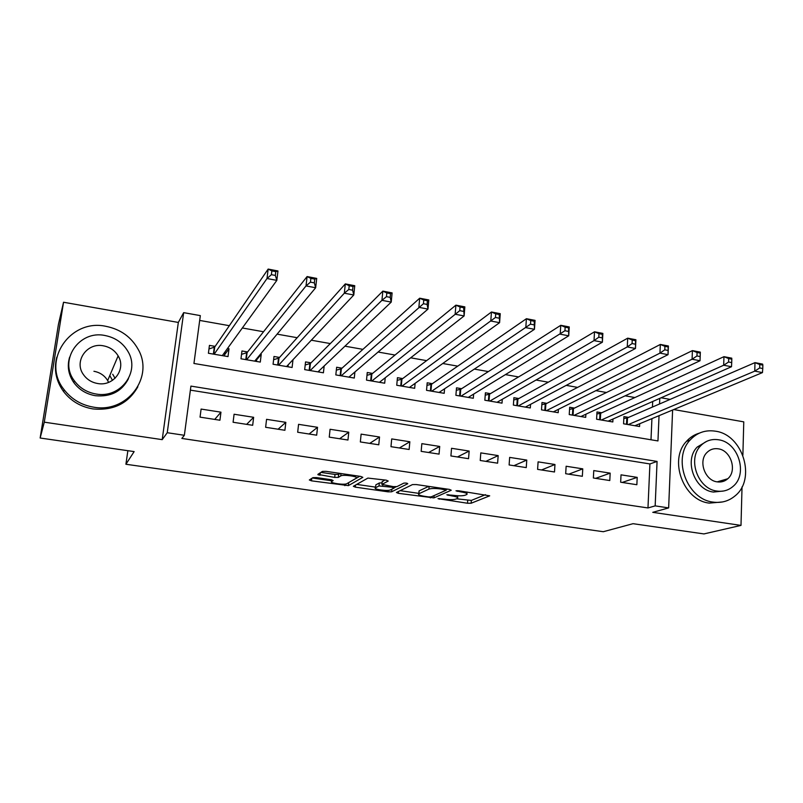 <?xml version="1.0" encoding="UTF-8"?>
<svg xmlns="http://www.w3.org/2000/svg" width="803" height="803" viewBox="0 0 803 803"><rect width="100%" height="100%" fill="white"/><g stroke="black" fill="none" stroke-linecap="round" stroke-linejoin="round"><path stroke-width="1.2" d="M437.996 498.643L467.487 503.25L471.12 503.24L489.7 495.832L458.664 490.763L455.974 490.804L461.052 491.928C465.961 492.751 467.878 493.604 466.814 494.497L465.088 495.23C462.608 495.973 458.643 496.003 453.173 495.31L446.829 494.789L451.808 495.903C456.636 496.696 458.543 497.519 457.529 498.382L455.873 499.095C453.474 499.807 449.59 499.827 444.22 499.155L437.996 498.643M112.711 374.248L115.05 378.303M316.502 477.594L312.899 477.644L309.336 479.983L311.494 480.846L348.412 485.614L362.836 477.333L360.758 476.43L326.098 471.351L322.425 471.391L317.847 474.392L334.7 477.424L338.334 477.394L340.803 475.888C343.453 474.262 359.413 476.661 356.251 478.197L346.806 483.697C344.336 485.233 328.818 482.964 331.679 481.479L333.155 480.575L331.037 479.692L316.502 477.594M40.15 438.016L58.428 324.392L63.537 302.249L44.285 422.167L40.15 438.016L134.141 451.597L125.91 464.254L603.284 531.716L633.055 523.686L703.92 533.925L740.998 525.403L652.759 512.334L668.648 507.908L655.168 505.88L647.971 507.948L181.849 438.438L184.359 435.286L167.245 432.717L183.666 312.648L200.328 315.619L193.945 363.468L657.958 440.937L659.042 415.673M44.285 422.167L162.206 439.642L167.245 432.717M396.421 492.5L398.298 493.313L433.911 497.89L451.246 490.231L449.409 489.408L416.225 484.55L412.461 484.59L396.421 492.5M388.02 491.837L355.348 487.15L353.34 486.307L367.904 478.076L386.233 480.164L388.22 481.047L381.907 484.4L393.299 486.628L396.983 486.588L403.779 483.145C405.906 482.924 407.241 483.115 407.773 483.727L391.613 491.807L388.02 491.837L388.16 490.362M740.998 525.403L742.032 486.889M742.875 455.181L743.769 421.856L673.747 409.55M227.48 348.492L229.006 348.753L224.609 354.785M215.164 346.374L209.432 345.39L208.409 353.26L228.012 356.592L229.006 348.753M260.473 354.153L261.236 354.284L256.659 359.784M247.595 351.945L241.954 350.971L240.98 358.8L260.292 362.083L261.236 354.284M292.965 359.734L288.207 364.823L287.976 366.78M279.544 357.435L273.994 356.482L273.07 364.251L292.101 367.483L292.985 359.744M311.022 362.836L305.552 361.902L304.678 369.621L323.418 372.803L324.161 365.987M342.028 368.165L336.638 367.242L335.825 374.911L354.284 378.052L354.906 371.98M372.582 373.415L367.262 372.502L366.509 380.12L384.697 383.212L385.219 377.761M402.684 378.584L397.445 377.681L396.742 385.259L414.669 388.311L415.111 383.352M432.355 383.683L427.196 382.79L426.534 390.318L444.2 393.319L444.581 388.793M461.595 388.702L456.516 387.829L455.893 395.307L473.308 398.268L473.64 394.102M490.422 393.651L485.413 392.787L484.841 400.225L502.005 403.146L502.297 399.292M518.838 398.539L513.9 397.686L513.378 405.073L530.301 407.954L530.542 404.361M546.863 403.347L541.985 402.514L541.503 409.851L558.195 412.692L558.406 409.339M574.486 408.095L569.678 407.272L569.237 414.569L585.698 417.359L585.879 414.228M601.728 412.772L596.99 411.959L596.589 419.216L612.819 421.966L612.97 419.015M620.659 482.212L636.859 484.721L637.201 477.373L621.03 474.844L620.659 482.212M593.367 477.996L609.788 480.535L610.17 473.138L593.768 470.578L593.367 477.996M565.683 473.71L582.336 476.289L582.767 468.852L566.135 466.242L565.683 473.71M537.598 469.364L554.502 471.983L554.963 464.495L538.1 461.855L537.598 469.364M509.122 464.957L526.256 467.607L526.768 460.079L509.654 457.399L509.122 464.957M480.224 460.49L497.609 463.18L498.171 455.602L480.806 452.882L480.224 460.49M450.915 455.953L468.55 458.684L469.153 451.055L451.537 448.295L450.915 455.953M421.163 451.356L439.06 454.117L439.713 446.448L421.846 443.647L421.163 451.356M390.981 446.679L409.139 449.489L409.841 441.76L391.703 438.92L390.981 446.679M360.346 441.941L378.775 444.792L379.528 437.013L361.119 434.132L360.346 441.941M329.25 437.133L347.96 440.024L348.763 432.195L330.073 429.274L329.25 437.133M297.682 432.245L316.673 435.186L317.526 427.306L298.565 424.335L297.682 432.245M265.632 427.286L284.914 430.278L285.828 422.338L266.566 419.327L265.632 427.286M233.091 422.258L252.674 425.289L253.638 417.299L234.085 414.238L233.091 422.258M647.971 507.948L649.918 463.943L190.381 390.128M220.955 412.18L201.101 409.068L200.047 417.138L219.932 420.22L220.955 412.18L214.722 419.417M634.902 397.545L625.166 395.819M606.466 392.506L595.906 390.639M577.598 387.387L566.215 385.37M548.298 382.198L536.053 380.03M518.567 376.928L505.438 374.61M488.375 371.578L474.342 369.099M457.73 366.148L442.754 363.498M426.614 360.637L410.674 357.817M395.006 355.036L378.083 352.035M362.906 349.355L344.959 346.173M330.304 343.574L311.303 340.211M297.19 337.712L277.105 334.148M263.535 331.749L242.335 327.985M229.347 325.687L199.686 320.427M650.992 439.773L651.926 418.634M652.438 407.061L652.688 401.5M628.598 417.389L623.921 416.586L623.57 423.793L639.569 426.513L639.7 423.733M127.868 450.694L125.91 464.254M162.206 439.642L178.326 322.435L63.537 302.249M178.326 322.435L183.666 312.648M661.09 397.786L670.124 399.392M655.168 505.88L657.075 461.424L190.923 386.102L184.359 435.286M672.613 410.022L668.648 507.908M659.544 403.979L659.785 398.358M649.918 463.943L657.075 461.424M637.201 477.373L622.164 482.452M610.17 473.138L595.655 478.347M582.767 468.852L568.765 474.192M554.963 464.495L541.513 469.976M526.768 460.079L513.88 465.7M498.171 455.602L485.855 461.364M469.153 451.055L457.439 456.967M439.713 446.448L428.611 452.501M409.841 441.76L399.372 447.984M379.528 437.013L369.711 443.397M348.763 432.195L339.619 438.739M317.526 427.306L309.085 434.011M285.828 422.338L278.089 429.214M253.638 417.299L246.641 424.355M456.546 498.814L471.341 500.41L485.494 494.688M446.297 489.599L447.381 489.107M400.135 490.673L418.835 493.373M428.611 496.916L431.151 496.896L446.217 490.171L440.907 488.987C435.296 488.284 431.291 488.314 428.902 489.097L418.795 493.805C417.781 494.698 419.738 495.541 424.697 496.344L428.611 496.916M418.975 491.807L419.046 490.924L428.682 486.377M375.603 487.13L356.713 484.4M384.928 479.973L382.158 481.74M396.16 486.759L394.072 487.822M375.543 487.772C372.391 489.228 387.849 491.446 390.409 489.91L394.022 488.094L392.085 487.25L379.026 485.925L375.543 487.772L375.754 485.624M382.047 482.844L379.307 482.984L379.026 485.925L379.307 482.984L375.824 484.861M320.056 475.095L318.068 474.804M320.909 472.385L335.012 474.443L338.645 474.402L340.221 473.429M348.311 482.814L359.744 476.279M348.412 485.614L348.703 482.703L348.432 485.604M312.357 478.006L331.749 480.796M634.912 425.72L762.459 372.592L754.77 371.137L754.981 362.635L627.504 417.861L623.831 418.544M759.768 364.532L754.981 362.635L762.659 364.11L762.85 365.124L759.768 364.532L759.688 367.945L762.77 368.527L762.85 365.124M759.688 367.945L754.77 371.137L628.247 424.586M762.77 368.527L762.459 372.592M713.084 502.096C721.305 503.21 728.532 501.223 734.785 496.103C756.627 479.431 743.016 434.543 715.363 431.181C705.375 429.695 696.954 432.646 690.108 440.044C672.031 458.543 687.047 499.416 713.084 502.096M699.293 433.168C694.304 434.634 690.028 437.364 686.455 441.369C668.447 459.798 683.373 500.46 709.31 503.11L722.499 501.955M723.613 490.994L713.405 492.048C694.495 490.061 683.815 460.219 697.205 447.06L706.821 441.279M716.908 491.055C723.031 491.908 728.381 490.372 732.968 486.467C748.356 474.202 738.348 442.142 718.524 439.773C711.488 438.739 705.526 440.767 700.617 445.856C687.197 459.075 697.927 489.047 716.908 491.055M718.243 448.817C713.817 448.174 710.033 449.419 706.911 452.561C698.028 460.972 704.873 480.535 717.199 481.87C721.245 482.432 724.768 481.388 727.769 478.749C737.455 470.729 730.921 450.302 718.243 448.817M724.045 481.107L725.099 479.532M93.64 407.171C127.125 413.455 154.296 377.169 138.226 349.446C131.27 336.939 120.49 329.23 105.896 326.319C70.092 318.339 40.863 361.35 64.18 389.776C71.638 399.312 81.454 405.103 93.64 407.171M56.772 357.225C53.671 369.49 55.959 380.963 63.628 391.643C71.035 401.109 80.802 406.87 92.917 408.918C113.394 410.845 128.37 403.467 137.855 386.775M128.49 378.655C121.805 391.452 110.764 397.134 95.376 395.698C86.363 394.132 79.176 389.766 73.826 382.609C68.365 374.589 66.96 366.108 69.63 357.144M96.059 394.012C120.53 398.73 140.405 371.849 128.078 351.654C122.969 342.911 115.251 337.521 104.922 335.503C79.246 329.903 58.298 360.286 74.398 380.843C79.768 388.05 86.995 392.436 96.059 394.012M103.366 345.812C86.955 342.299 73.575 361.46 83.502 374.69C86.945 379.508 91.662 382.449 97.655 383.513C113.554 386.655 126.493 368.948 118.131 355.87C114.799 350.409 109.87 347.057 103.366 345.812M118.914 357.355L118.041 356.1M112.48 380.361L109.79 375.543M93.921 371.277C99.973 372.401 104.561 375.503 107.662 380.572L108.576 382.389M608.102 421.173L731.503 366.72L723.684 365.235L723.955 356.673L600.674 413.254L596.88 413.987M728.682 358.57L723.955 356.673L731.754 358.168L731.814 359.172L728.682 358.57L728.582 362.002L731.714 362.595L731.814 359.172M728.582 362.002L723.684 365.235L601.337 420.019M731.714 362.595L731.503 366.72M580.91 416.546L700.035 360.738L692.086 359.232L692.407 350.61L573.472 408.586L569.558 409.369M697.074 352.497L692.407 350.61L700.336 352.136L700.035 360.738L700.256 353.109L697.074 352.497L696.954 355.96L700.136 356.572M696.954 355.96L692.086 359.232L574.055 415.382M700.256 353.109L700.336 352.136M553.337 411.869L668.036 354.665L659.946 353.129L660.327 344.447L545.879 403.859L541.844 404.692M664.934 346.334L660.327 344.447L668.397 345.993L668.036 354.665L668.176 346.956L664.934 346.334L664.784 349.817L668.026 350.439M664.784 349.817L659.946 353.129L546.391 410.684M668.176 346.956L668.397 345.993M525.383 407.111L635.484 348.482L627.263 346.926L627.705 338.173L517.905 399.051L513.739 399.954M632.242 340.06L627.705 338.173L635.906 339.749L635.484 348.482L635.534 340.693L632.242 340.06L632.071 343.564L635.374 344.196M632.071 343.564L627.263 346.926L518.326 405.916M635.534 340.693L635.906 339.749M497.017 402.293L602.391 342.198L594.019 340.613L594.521 331.8L489.529 394.183L485.233 395.156M598.988 333.677L594.521 331.8L602.862 333.406L602.391 342.198L602.34 334.319L598.988 333.677L598.797 337.21L602.15 337.852M598.797 337.21L594.019 340.613L489.86 401.078M602.34 334.319L602.862 333.406M468.249 397.405L568.715 335.805L560.203 334.189L560.765 325.305L460.751 389.244L456.315 390.288M565.161 327.182L560.765 325.305L569.257 326.941L568.715 335.805L568.574 327.845L565.161 327.182L564.941 330.746L568.353 331.398M564.941 330.746L460.992 396.18M568.574 327.845L569.257 326.941M439.06 392.446L534.457 329.3L525.794 327.654L526.417 318.711L431.552 384.236L426.965 385.36M530.743 320.578L526.417 318.711L535.059 320.367L534.457 329.3L534.216 321.25L530.743 320.578L530.502 324.171L533.965 324.834M530.502 324.171L431.703 391.202M534.216 321.25L535.059 320.367M409.45 387.417L499.586 322.676L490.774 321.009L491.466 311.996L401.922 379.157L397.194 380.361M495.722 313.863L491.466 311.996L500.259 313.682L499.586 322.676L499.245 314.535L495.722 313.863L495.441 317.476L498.974 318.149M495.441 317.476L401.982 386.153M499.245 314.535L500.259 313.682M379.407 382.318L464.114 315.94L455.14 314.234L455.903 305.16L371.869 373.997L366.991 375.292M460.069 307.017L455.903 305.16L464.847 306.876L464.114 315.94L463.662 307.71L460.069 307.017L459.768 310.661L463.361 311.343M459.768 310.661L371.829 381.024M463.662 307.71L464.847 306.876M349.646 377.259L349.737 376.436M348.924 377.139L427.989 309.085L418.865 307.348L419.698 298.204L341.365 368.758L336.327 370.163M423.773 300.051L419.698 298.204L428.802 299.951L427.989 309.085L427.106 304.417L427.437 300.754L423.773 300.051L423.442 303.725L427.106 304.417M423.442 303.725L341.225 375.824M427.437 300.754L428.802 299.951M319.042 372.06L319.192 370.725M317.978 371.879L391.222 302.099L381.927 300.332L382.84 291.118L310.41 363.448L305.2 364.964M386.825 292.965L382.84 291.118L392.115 292.904L391.222 302.099L390.198 297.371L390.549 293.677L386.825 292.965L386.464 296.658L390.198 297.371M386.464 296.658L381.927 300.332L310.169 370.554M390.549 293.677L392.115 292.904M286.571 366.539L353.792 294.992L344.326 293.195L345.31 283.901L278.992 358.058L273.612 359.704M349.205 285.738L345.31 283.901L354.755 285.717L353.792 294.992L352.607 290.194L352.999 286.47L349.205 285.738L348.813 289.461L352.607 290.194M348.813 289.461L344.326 293.195L278.641 365.194M352.999 286.47L354.755 285.717M256.458 361.43L256.799 358.58M254.681 361.129L315.659 287.755L306.023 285.918L307.087 276.563L247.093 352.587L241.532 354.364M310.881 278.39L307.087 276.563L316.703 278.41L315.659 287.755L314.334 282.877L314.746 279.123L310.881 278.39L310.46 282.144L314.334 282.877M310.46 282.144L306.023 285.918L246.631 359.754M314.746 279.123L316.703 278.41M224.449 355.99L224.97 351.955M222.311 355.629L276.834 280.377L267.008 278.511L268.152 269.075L214.712 347.026L208.971 348.964M271.856 270.892L268.152 269.075L277.958 270.962L276.834 280.377L275.339 275.429L275.79 271.655L271.856 270.892L271.394 274.676L275.339 275.429M271.394 274.676L267.008 278.511L214.14 354.233M275.79 271.655L277.958 270.962M439.281 498.522L439.221 499.195M457.308 490.653L457.248 491.376M448.124 494.658L448.064 495.361M451.868 495.12L451.808 495.903M461.123 491.125L461.052 491.928M471.341 500.41L471.12 503.24M467.707 500.42L467.487 503.25M434.102 495.581L433.911 497.89M430.368 497.017L430.298 497.91M398.459 491.496L398.298 493.313M445.023 488.766L444.952 489.579M440.977 488.174L440.907 488.987M429.133 486.437L428.902 489.097M419.146 490.874L418.895 493.755M355.558 485.052L355.348 487.15M382.188 481.439L381.907 484.4M391.854 489.188L391.613 491.807M392.155 486.457L392.085 487.25M382.76 485.042L382.68 485.885M331.85 479.833L331.679 481.479M340.964 473.529L340.723 475.938M338.675 474.382L338.364 477.373M335.012 474.443L334.7 477.424M320.297 472.776L320.036 475.296M345.019 484.099L344.858 485.644M311.765 478.387L311.494 480.846M627.504 417.861L627.183 424.416M626.802 418.052L626.501 424.295M600.674 413.254L600.313 419.849M599.992 413.445L599.65 419.728M573.472 408.586L573.071 415.221M572.8 408.787L572.419 415.111M545.879 403.859L545.448 410.524M545.227 404.06L544.815 410.413M517.905 399.051L517.433 405.766M517.262 399.262L516.821 405.656M489.529 394.183L489.017 400.938M488.907 394.393L488.415 400.838M460.751 389.244L460.199 396.04M460.139 389.465L459.617 395.939M431.552 384.236L430.95 391.071M430.96 384.456L430.398 390.981M401.922 379.157L401.289 386.032L401.912 379.157M401.359 379.377L400.747 385.942M371.869 373.997L371.187 380.923M371.317 374.228L370.665 380.833M341.365 368.758L340.633 375.724M340.833 368.999L340.141 375.643M310.41 363.448L309.627 370.464M309.898 363.699L309.155 370.384M278.992 358.058L278.159 365.114M278.5 358.309L277.708 365.034M247.093 352.587L246.22 359.684M246.631 352.838L245.788 359.614M214.712 347.026L213.789 354.173M214.271 347.287L213.387 354.113M457.74 495.752L457.6 497.519M467.015 491.988L466.884 493.574M446.348 488.957L446.267 489.95M419.046 490.924L418.795 493.805M394.143 486.728L394.042 487.802M341.044 473.549L340.803 475.888M338.645 474.402L338.334 477.394M717.199 481.87L727.769 478.749M697.205 447.06L700.617 445.856M690.108 440.044L686.455 441.369M107.662 380.572L118.131 355.87M73.826 382.609L74.398 380.843M64.18 389.776L63.628 391.643M371.829 374.017L371.157 380.913M341.305 368.808L340.582 375.724M310.329 363.518L309.556 370.454M278.892 358.138L278.069 365.104M246.973 352.688L246.109 359.674M214.572 347.157L213.668 354.153"/></g></svg>
